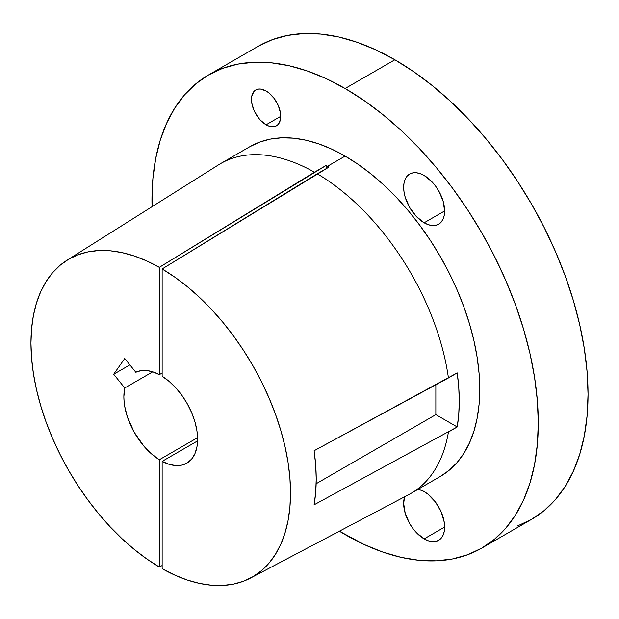 <?xml version="1.0" encoding="UTF-8"?>
<svg xmlns="http://www.w3.org/2000/svg" width="619" height="619" viewBox="0 0 619 619"><rect width="100%" height="100%" fill="white"/><g stroke="black" fill="none" stroke-linecap="round" stroke-linejoin="round"><path stroke-width="0.93" d="M424.147 222.786A28.977 16.728 60 0 1 405.221 197.252A28.977 16.728 60 0 1 409.662 174.04A28.977 16.728 60 0 1 424.147 175.471L420.154 173.622L416.308 172.747L412.765 172.887L409.662 174.04L407.116 176.152L405.221 179.146L404.052 182.915L403.658 187.302L404.052 192.145L405.221 197.252L409.662 207.497L416.308 216.457L424.147 222.786L428.147 224.643L431.992 225.509L435.528 225.37L438.639 224.217L441.185 222.105L443.08 219.111L444.241 215.342L444.635 210.955L424.147 222.786L444.635 210.955L443.08 201.005L438.639 190.768L435.528 186.033L431.992 181.8L424.147 175.471A28.977 16.728 60 0 1 443.08 201.005A28.977 16.728 60 0 1 438.639 224.217A28.977 16.728 60 0 1 424.147 222.786M424.147 538.886A28.977 16.728 60 0 1 404.625 496.786L403.658 503.394L405.221 513.352L409.662 523.589L412.765 528.324L416.308 532.557L424.147 538.886L428.147 540.735L431.992 541.61L435.528 541.47L438.639 540.317L441.185 538.205L443.08 535.211L444.241 531.442L444.635 527.055L424.147 538.886L444.635 527.055L444.241 522.212L441.185 511.921L435.528 502.125L428.147 494.333L424.147 491.571L418.282 489.172A28.977 16.728 60 0 1 424.147 491.571A28.977 16.728 60 0 1 443.08 517.097A28.977 16.728 60 0 1 438.639 540.317A28.977 16.728 60 0 1 424.147 538.886M266.1 124.783A20.698 11.947 60 0 1 252.583 106.545A20.698 11.947 60 0 1 255.755 89.956A20.698 11.947 60 0 1 266.1 90.985L260.498 89.035L257.968 89.136L255.755 89.956L253.929 91.465L251.747 96.301L251.747 102.893L253.929 110.244L257.968 117.239L260.498 120.256L266.1 124.783L268.956 126.106L274.232 126.624L276.445 125.804L278.271 124.295L280.453 119.467L280.732 116.333L266.1 124.783L280.732 116.333L280.453 112.867L278.271 105.516L274.232 98.522L268.956 92.958L266.1 90.985A20.698 11.947 60 0 1 279.618 109.223A20.698 11.947 60 0 1 276.445 125.804A20.698 11.947 60 0 1 266.1 124.783M250.455 578.1L408.927 494.519A190.397 109.927 -120 0 0 448.435 432.031A190.397 109.927 60 0 1 411.055 493.343L440.326 476.444A190.397 109.927 -120 0 0 469.512 323.876A190.397 109.927 -120 0 0 345.123 156.089L327.521 166.256A190.397 109.927 60 0 1 328.921 167.076L317.261 173.807A190.397 109.927 60 0 1 448.435 377.961L457.217 372.893A190.397 109.927 60 0 1 457.217 426.963L314.096 504.818A184.648 106.607 -120 0 0 314.096 450.748L448.435 377.961A190.397 109.927 -120 0 0 317.261 173.807L162.139 268.963L174.767 277.126L187.263 286.62L199.504 297.368L211.373 309.26L222.763 322.182L233.572 336.016L243.677 350.633L253.001 365.883L261.45 381.637L268.94 397.731L275.401 414.01L280.778 430.337L285.011 446.547L288.059 462.486L289.909 478L290.52 492.941L289.909 507.17L288.059 520.556L285.011 532.967L280.778 544.287L275.401 554.407L268.94 563.236L261.45 570.679L253.001 576.676L243.677 581.164L233.572 584.104L222.763 585.458L211.373 585.234L199.504 583.415L187.263 580.026L174.767 575.097L162.139 568.675L162.139 461.364L197.585 440.906L162.139 461.364L169.134 464.32L175.811 465.573L181.947 465.086L187.302 462.873L191.681 459.027L194.939 453.673L196.935 447.019L197.608 439.297L196.935 430.801L194.939 421.833L191.681 412.734L187.302 403.82L181.947 395.425L175.811 387.858L169.134 381.397L162.139 376.275A52.143 30.107 60 0 1 195.062 422.29A52.143 30.107 60 0 1 186.806 463.167A52.143 30.107 60 0 1 162.139 461.364L162.139 568.675A183.541 105.973 60 0 0 250.455 578.1A183.541 105.973 60 0 0 281.444 432.635A183.541 105.973 60 0 0 162.139 268.963L162.139 376.275L162.139 268.963L328.921 167.076A190.397 109.927 -120 0 0 327.521 166.256L345.123 156.089L331.931 149.218L318.862 143.918L306.041 140.219L293.599 138.176L281.66 137.805L270.325 139.105L259.717 142.068L249.921 146.664L220.658 163.563A190.397 109.927 60 0 1 314.452 172.19A190.397 109.927 -120 0 0 218.577 164.816L66.96 260.266A183.541 105.973 60 0 1 159.331 267.346L159.331 374.65L152.901 371.88L146.703 370.533L140.946 370.657L135.801 372.243L124.752 358.502L113.695 374.232L124.744 387.981L152.731 371.826L124.744 387.981L123.862 396.725L124.086 401.499L124.744 406.482L127.344 416.788L134.168 432.201L143.84 446.098L151.361 453.773L159.331 459.747A52.143 30.107 60 0 1 124.744 387.981L113.695 374.232L129.889 364.885L113.695 374.232L124.752 358.502L135.801 372.243A52.143 30.107 60 0 1 159.331 374.65L162.139 373.033L159.331 374.65L159.331 267.346L326.112 165.451A190.397 109.927 60 0 1 327.521 166.256A190.397 109.927 -120 0 0 326.112 165.451L326.112 168.701L326.112 165.451L314.452 172.19L159.331 267.346L146.703 260.924L134.215 255.995L121.966 252.606L110.097 250.788L98.707 250.556L87.906 251.918L77.793 254.858L68.469 259.346L60.02 265.342L52.53 272.786L46.069 281.606L40.699 291.727L36.459 303.047L33.411 315.458L31.569 328.844L30.95 343.081L31.569 358.022L33.411 373.536L36.459 389.475L40.699 405.677L46.069 422.003L52.53 438.291L60.02 454.385L68.469 470.131L77.793 485.389L87.906 499.997L98.707 513.832L110.097 526.761L121.966 538.654L134.215 549.393L146.703 558.895L159.331 567.05A183.541 105.973 60 0 1 41.109 407.078A183.541 105.973 60 0 1 66.96 260.266M517.422 526.003L531.473 519.411A273.18 157.721 -120 0 0 573.349 300.501A273.18 157.721 -120 0 0 394.883 59.772L345.123 88.502A273.18 157.721 60 0 1 523.589 329.231A273.18 157.721 60 0 1 481.714 548.14A273.18 157.721 60 0 1 345.123 534.607A273.18 157.721 60 0 1 339.382 531.195L364.057 544.465L382.813 552.078L401.197 557.379L419.048 560.311L436.186 560.845L452.443 558.972L467.67 554.725L481.714 548.14L494.449 539.265L505.738 528.208L515.488 515.054L523.589 499.951L529.98 483.029L534.584 464.451L537.362 444.403L538.298 423.079L537.362 400.679L534.584 377.42L529.98 353.526L523.589 329.231L515.488 304.765L505.738 280.361L494.449 256.258L481.714 232.69L467.67 209.88L452.443 188.052L436.186 167.409L419.048 148.158L401.197 130.477L382.813 114.546L364.057 100.502L345.123 88.502L394.883 59.772L375.95 49.915L357.194 42.301L338.81 37.001L320.959 34.076L303.821 33.542L287.564 35.407L272.337 39.655L258.285 46.247L208.533 74.969A273.18 157.721 60 0 1 345.123 88.502L326.19 78.644L307.442 71.03L289.05 65.73L271.199 62.798L254.069 62.264L237.804 64.128L222.577 68.376L208.533 74.969A273.18 157.721 60 0 0 152.042 206.7L152.885 178.705L155.671 158.657L160.275 140.08L166.658 123.158L174.767 108.046L184.508 94.9L195.805 83.836L208.533 74.969M197.585 437.664L159.331 459.747L159.331 567.05L159.331 459.747L197.585 437.664M481.714 548.14L531.473 519.411L544.202 510.543L555.498 499.479L565.24 486.333L573.349 471.221L579.732 454.3L584.336 435.722L587.121 415.682L588.05 394.349L587.121 371.949L584.336 348.69L579.732 324.805L573.349 300.501L565.24 276.035L555.498 251.631L544.202 227.537L531.473 203.968L517.422 181.158L502.202 159.323L485.938 138.687L468.8 119.428L450.957 101.748L432.565 85.817L413.817 71.781L394.883 59.772A273.18 157.721 -120 0 0 258.293 46.247M162.139 565.534L159.331 567.05L162.139 565.534M440.318 476.444L449.201 470.262L457.07 462.555L463.863 453.387L469.512 442.856L473.961 431.064L477.172 418.119L479.106 404.145L479.756 389.281L479.106 373.667L477.172 357.457L473.961 340.806L469.512 323.876L463.863 306.823L457.07 289.816L449.201 273.018L440.326 256.591L430.538 240.69L419.922 225.478L408.594 211.087L396.647 197.67L384.206 185.352L371.392 174.241L358.324 164.461L345.123 156.089A190.397 109.927 -120 0 0 249.929 146.664M314.096 504.818L315.682 492.275L316.216 479.005L315.682 465.124L314.096 450.748L457.217 372.893L458.756 387.246L459.267 401.112L458.756 414.382L457.217 426.963L435.853 414.629L435.853 384.778L435.853 414.629L457.217 426.963L448.435 432.031M316.147 483.741L435.853 414.629L316.147 483.741"/></g></svg>
